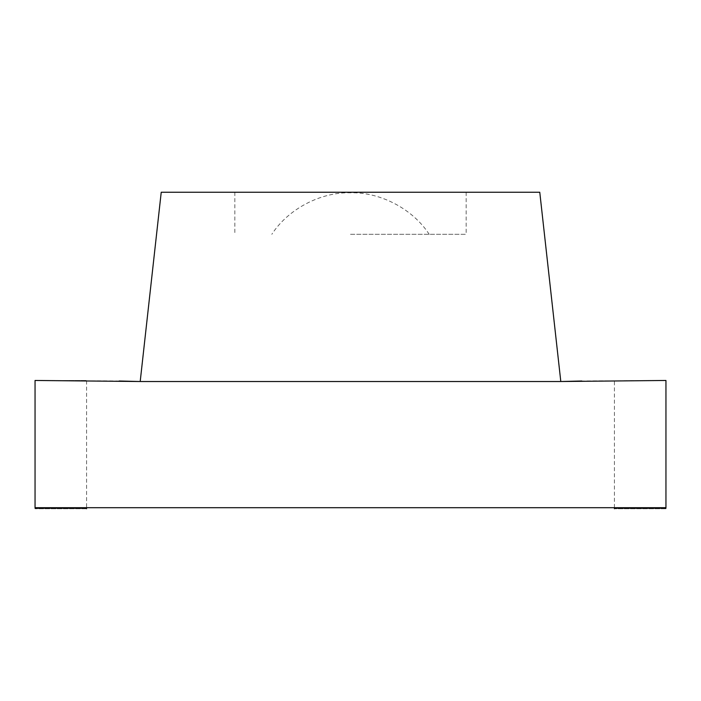 <?xml version="1.0" encoding="UTF-8"?>
<svg xmlns="http://www.w3.org/2000/svg" width="701" height="701" viewBox="0 0 701 701"><rect width="100%" height="100%" fill="white"/><g stroke="black" fill="none" stroke-linecap="round" stroke-linejoin="round"><path stroke-width="0.53" stroke-dasharray="3.5 2.63" d="M119.17 380.993L35.05 380.468L35.05 508.751L35.05 380.468L86.573 380.468L35.05 380.468L35.05 507.699L665.95 507.699L665.95 380.468L581.83 380.993M86.573 508.751L35.05 508.751L86.573 508.751M86.573 380.792L86.573 507.699M35.05 508.225L86.573 508.225M665.95 380.468L665.95 508.751L665.95 380.468M614.427 508.225L665.95 508.225M665.95 508.751L614.427 508.751L665.95 508.751M560.8 381.519L140.2 381.519L560.8 381.519L539.77 192.249L161.23 192.249L140.2 381.519L560.8 381.519L140.2 381.519M350.5 192.249L466.165 192.249L350.5 192.249M350.5 234.309L466.165 234.309L350.5 234.309M614.427 507.699L614.427 380.792M466.165 192.249L466.165 234.309M234.835 192.249L234.835 234.309M429.187 234.309C412.854 209.073 380.555 192.03 350.5 192.784L350.5 192.784C320.445 192.03 288.146 209.073 271.813 234.309"/><path stroke-width="1.05" d="M86.573 507.699L86.573 508.751M35.05 380.468L35.05 507.699L665.95 507.699L665.95 380.468L560.8 381.519L140.2 381.519L35.05 380.468M86.573 508.225L35.05 508.225M665.95 508.225L614.427 508.225M119.17 380.993L140.2 381.519L560.8 381.519L140.2 381.519L161.23 192.249L539.77 192.249L560.8 381.519L581.83 380.993M140.2 381.519L560.8 381.519M614.427 508.751L614.427 507.699"/></g></svg>
